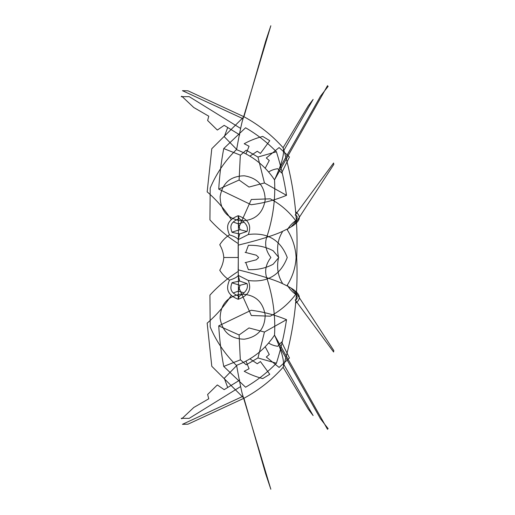 <?xml version="1.0" encoding="UTF-8"?>
<svg xmlns="http://www.w3.org/2000/svg" width="515" height="515" viewBox="0 0 515 515"><rect width="100%" height="100%" fill="white"/><g stroke="black" fill="none" stroke-linecap="round" stroke-linejoin="round"><path stroke-width="0.77" d="M248.327 280.488C261.871 282.259 278.943 279.381 287.241 257.5C278.943 235.619 261.871 232.741 248.327 234.512L238.284 239.61L238.284 275.39L248.327 280.488C249.962 285.278 252.73 294.039 238.207 299.299C238.561 287.711 238.554 277.894 238.181 269.841C261.285 275.531 276.793 280.495 284.692 284.718C299.421 291.645 303.026 297.818 295.501 303.251M239.655 233.939L232.085 232.355C230.289 227.739 229.136 222.3 239.224 218.798C245.925 222.615 248.526 226.825 247.02 231.441L239.655 233.939L238.284 239.61C237.222 237.904 234.274 236.327 229.439 234.866C225.493 237.454 222.268 240.743 219.757 244.741C222.113 248.784 223.459 253.039 223.793 257.5L238.323 257.5L238.181 269.841M229.439 280.134C234.274 278.673 237.222 277.096 238.284 275.39L239.655 281.061L247.02 283.565C248.526 288.175 245.925 292.385 239.224 296.202L238.207 299.299C224.695 293.827 227.102 286.153 229.439 280.134C225.493 277.546 222.268 274.257 219.757 270.259C222.113 266.216 223.459 261.961 223.793 257.5M287.428 230.076C292.7 238.561 295.591 247.702 296.099 257.5C295.591 267.298 292.7 276.439 287.428 284.924M295.887 294.097C289.024 303.387 280.495 310.745 270.285 316.178L251.32 315.515L238.645 287.183M287.306 285.091C289.404 288.831 292.192 291.896 295.674 294.284M296.672 257.539C298.443 294.825 293.923 331.402 283.121 367.272C272.081 379.71 259.026 390.048 243.936 398.275L211.794 366.3M231.248 295.436C224.572 305.807 216.583 315.006 207.294 323.034M207.159 323.066L211.787 366.242M308.311 409.232L283.121 367.272C284.731 361.813 281.866 351.101 274.527 335.149C275.609 315.856 273.002 296.704 266.693 277.707C264.465 270.832 265.862 264.098 270.89 257.5C265.862 250.902 264.465 244.168 266.693 237.293C273.002 218.296 275.609 199.144 274.527 179.851C265.244 165.875 252.569 155.8 236.488 149.633M243.833 398.23C242.72 397.117 240.325 386.244 236.643 365.624C225.287 354.577 216.474 341.696 210.197 326.967L209.933 295.134C217.993 286.256 227.25 278.467 237.685 271.759M327.559 429.388L274.527 335.149C265.244 349.125 252.569 359.2 236.488 365.367M251.204 310.262C263.371 311.832 275.145 314.961 286.527 319.667C284.299 334.473 280.933 348.99 276.426 363.223C267.118 372.699 256.843 380.701 245.591 387.222M251.159 310.268L218.74 325.853C219.499 339.237 221.167 352.762 223.735 366.435L245.558 387.216M279.169 345.9L320.15 418.174M283.437 363.854L313.088 415.508M313.12 415.566L308.228 409.103M328.158 428.705L320.118 418.302M291.348 288.394C297.554 295.095 298.822 298.945 295.159 299.942L333.598 351.996L333.817 350.586M294.451 290.222L333.81 350.606M282.355 231.969C277.759 239.475 276.51 247.985 278.596 257.5C276.51 267.015 277.759 275.525 282.355 283.031M265.18 315.026C262.888 301.384 254.828 294.426 241.001 294.136C227.366 296.428 220.401 304.487 220.117 318.315C222.409 331.956 230.469 338.915 244.297 339.205C257.931 336.907 264.897 328.853 265.18 315.026M273.162 250.766L278.795 257.5L273.162 264.234M273.15 264.221C265.907 268.148 257.648 269.963 248.378 269.667L245.771 262.489M258.53 257.661L256.283 259.824M256.251 259.818L245.101 262.65M239.655 281.061L232.085 282.645C230.289 287.261 229.136 292.7 239.224 296.202M246.807 283.559L240.009 285.31L232.053 282.87M240.009 285.31L238.387 291.11L233.604 292.848M243.898 292.797L238.387 291.11M227.707 387.505L224.282 378.287L236.643 365.624M193.84 407.449L208.775 398.797L207.622 394.496L217.33 384.95M181.724 418.83L193.775 407.494M240.486 386.656L189.192 418.36L181.183 418.309M277.727 346.305L281.602 341.992L289.443 357.989M249.028 368.779L244.2 371.264C249.53 374.257 255.678 376.697 262.65 378.577M266.319 357.03L279.13 367.459M257.281 363.745L260.423 361.556L269.77 374.296L262.669 378.609M268.605 343.003C271.135 344.702 274.18 345.797 277.74 346.292M265.251 346.84L269.287 354.532M249.936 358.871L257.249 363.738M246.073 361.343L249.048 368.721M269.261 354.487L266.358 356.959M289.449 358.002L279.111 367.427M286.527 319.667L264.427 332.046M276.426 363.223L257.925 357.951M240.434 359.824L223.735 366.435M248.977 327.939L264.453 332.046L257.951 357.938L246.189 364.832L240.312 359.702M248.983 327.952L239.102 334.969L240.325 359.85M239.102 334.969L218.74 325.853M239.771 380.102L224.18 389.655L217.356 384.963M265.624 473.684L243.936 398.275L188.001 424.18M242.868 396.35L182.465 424.309M187.988 424.18L182.445 424.328M242.636 394.915L270.832 489.25L265.676 473.852M238.168 257.5L238.181 245.159C238.554 237.106 238.561 227.289 238.207 215.701L239.224 218.798M248.327 234.512C249.962 229.722 252.73 220.961 238.207 215.701C224.695 221.173 227.102 228.847 229.439 234.866M295.887 220.903C289.024 211.614 280.495 204.255 270.285 198.822L251.32 199.485L238.645 227.817M287.306 229.909C289.404 226.169 292.192 223.104 295.674 220.716M238.181 245.159C261.285 239.469 276.793 234.505 284.692 230.282C299.421 223.356 303.026 217.182 295.501 211.749M296.672 257.461C298.443 220.175 293.923 183.597 283.121 147.728C272.081 135.291 259.026 124.952 243.936 116.725L211.794 148.7M231.248 219.564C224.572 209.193 216.583 199.994 207.294 191.966M207.159 191.934L211.787 148.758M308.311 105.768L283.121 147.728C284.731 153.187 281.866 163.899 274.527 179.851L327.559 85.612M243.833 116.77C242.72 117.884 240.325 128.756 236.643 149.376C225.287 160.423 216.474 173.304 210.197 188.033L209.933 219.866C217.993 228.744 227.25 236.533 237.685 243.241M251.204 204.738C263.371 203.168 275.145 200.039 286.527 195.333C284.299 180.527 280.933 166.01 276.426 151.777C267.118 142.301 256.843 134.299 245.591 127.778M251.159 204.732L218.74 189.147C219.499 175.763 221.167 162.238 223.735 148.565L245.558 127.784M279.169 169.1L320.15 96.826M283.437 151.146L313.088 99.492M313.12 99.434L308.228 105.897M328.158 86.295L320.118 96.698M291.348 226.606C297.554 219.905 298.822 216.055 295.159 215.058L333.598 163.004L333.817 164.414M294.451 224.778L333.81 164.394M265.18 199.975C262.888 213.616 254.828 220.575 241.001 220.864C227.366 218.572 220.401 210.513 220.117 196.685C222.409 183.044 230.469 176.085 244.297 175.795C257.931 178.093 264.897 186.147 265.18 199.975M273.15 250.779C265.907 246.852 257.648 245.037 248.378 245.333L245.771 252.511M258.53 257.339L256.283 255.176M256.251 255.183L245.101 252.35M246.807 231.441L240.009 229.69L232.053 232.13M240.009 229.69L238.387 223.89L233.604 222.152M243.898 222.203L238.387 223.89M227.707 127.495L224.282 136.713L236.643 149.376M193.84 107.551L208.775 116.203L207.622 120.504L217.33 130.05M181.724 96.17L193.775 107.506M240.486 128.344L189.192 96.64L181.183 96.691M277.727 168.695L281.602 173.008L289.443 157.011M249.028 146.221L244.2 143.737C249.53 140.743 255.678 138.303 262.65 136.423M266.319 157.97L279.13 147.541M257.281 151.256L260.423 153.444L269.77 140.704L262.669 136.391M268.605 171.997C271.135 170.298 274.18 169.203 277.74 168.708M265.251 168.16L269.287 160.468M249.936 156.129L257.249 151.262M246.073 153.657L249.048 146.279M269.261 160.513L266.358 158.041M289.449 156.998L279.111 147.573M286.527 195.333L264.427 182.954M276.426 151.777L257.925 157.049M240.434 155.176L223.735 148.565M248.977 187.061L264.453 182.954L257.951 157.062L246.189 150.168L240.312 155.298M248.983 187.048L239.102 180.031L240.325 155.15M239.102 180.031L218.74 189.147M239.771 134.898L224.18 125.345L217.356 130.038M265.624 41.316L243.936 116.725L188.001 90.82M242.868 118.65L182.465 90.692M187.988 90.82L182.445 90.672M242.636 120.085L270.832 25.75L265.676 41.149"/></g></svg>
